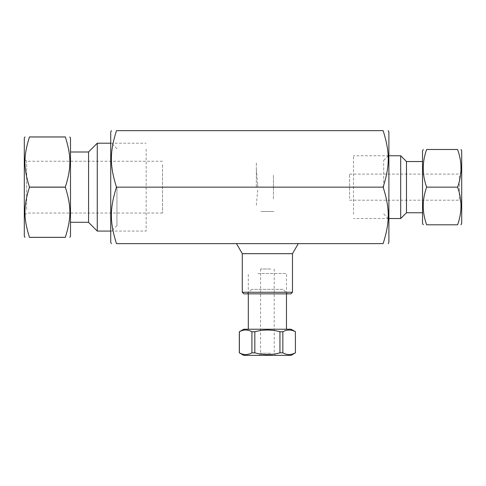 <?xml version="1.0" encoding="UTF-8"?>
<svg xmlns="http://www.w3.org/2000/svg" width="486" height="486" viewBox="0 0 486 486"><rect width="100%" height="100%" fill="white"/><g stroke="black" fill="none" stroke-linecap="round" stroke-linejoin="round"><path stroke-width="0.36" stroke-dasharray="2.43 1.82" d="M283.046 289.34L251.724 289.34L283.046 289.34L287.548 293.842L247.222 293.842L287.548 293.842M290.907 293.842L243.863 293.842M242.283 292.256L292.487 292.256M242.283 253.674L292.487 253.674M236.482 243.632L298.289 243.632L236.482 243.632M110.729 242.417L110.729 131.876M110.729 187.146L110.729 231.822L110.729 187.146M383.144 187.146C389.942 165.544 389.942 152.258 383.144 130.661L116.476 130.661C109.678 152.258 109.678 165.544 116.476 187.146C109.678 208.743 109.678 222.029 116.476 243.632L383.144 243.632C389.942 222.029 389.942 208.743 383.144 187.146L116.476 187.146M116.944 187.146L116.944 225.607L116.944 187.146M383.679 187.146L383.679 160.331L383.679 187.146M388.891 187.146L388.891 155.119L388.891 187.146M388.891 242.417L388.891 131.876M273.448 187.146C273.448 203.5 273.448 203.5 273.448 187.146C273.448 170.786 273.448 170.786 273.448 187.146M256.341 187.146L256.341 162.281L256.341 187.146M257.677 187.146L257.677 184.218L257.677 187.146M273.91 211.495L260.861 211.495L273.91 211.495M70.494 156.705L70.494 222.29L70.494 156.705M88.567 156.705L88.567 222.29L88.567 156.705M70.494 236.166L70.494 138.121M65.337 237.356L65.337 237.32C71.363 218.153 71.363 206.343 65.337 187.177L65.337 187.11C71.363 167.943 71.363 156.134 65.337 136.967L65.337 136.937M162.512 164.718L162.512 213.038L162.512 164.718M26.669 209.569L26.669 161.249L26.669 209.569M24.3 211.623L24.3 158.879L24.3 211.623M65.337 136.967L29.458 136.967C23.431 156.134 23.431 167.943 29.458 187.11L65.337 187.11M65.337 187.177L29.458 187.177C23.431 206.343 23.431 218.153 29.458 237.32L65.337 237.32M24.3 236.166L24.3 138.121M146.146 149.099L146.146 231.081L146.146 149.099M97.267 143.212L97.267 231.081M88.567 222.381L88.567 151.911M461.7 150.775L461.7 223.517M461.7 173.794L461.7 202.565L461.7 173.794M459.331 175.847L459.331 200.189L459.331 175.847M457.593 187.146C462.125 174.595 462.125 162.038 457.593 149.488L426.641 149.488C422.109 162.038 422.109 174.595 426.641 187.146L457.593 187.146C462.125 199.697 462.125 212.248 457.593 224.799L426.641 224.799C422.109 212.248 422.109 199.697 426.641 187.146M349.592 198.446L349.592 174.097L349.592 198.446M422.534 150.775L422.534 223.517M422.534 209.32L422.534 161.54L422.534 209.32M406.472 209.32L406.472 161.54L406.472 209.32M400.695 218.524L400.695 155.763M406.472 161.534L406.472 212.753M353.498 214.32L353.498 155.763L353.498 214.32M239.312 352.83L239.367 352.83C243.553 355.132 247.739 355.132 251.924 352.83L254.828 352.83C263.199 355.132 271.571 355.132 279.942 352.83L282.846 352.83C287.032 355.132 291.217 355.132 295.403 352.83L295.458 352.83M295.403 352.83L295.403 331.744C291.217 329.441 287.032 329.441 282.846 331.744L279.942 331.744C271.571 329.441 263.199 329.441 254.828 331.744L251.924 331.744C247.739 329.441 243.553 329.441 239.367 331.744L239.312 331.744M270.799 353.255L260.557 353.255L270.799 353.255M271.401 355.339L259.354 355.339L271.401 355.339M291.108 355.339L243.662 355.339M243.662 329.235L291.108 329.235M257.847 329.235L286.467 329.235L257.847 329.235M257.847 273.497L286.467 273.497L257.847 273.497M282.846 331.744L282.846 352.83M279.942 352.83L279.942 331.744M254.828 331.744L254.828 352.83M251.924 352.83L251.924 331.744M239.367 331.744L239.367 352.83M270.799 268.983L260.557 268.983L270.799 268.983M251.724 289.34L247.222 293.842M116.944 148.686L110.729 142.471M116.944 225.607L110.729 231.822M383.679 213.955L388.891 219.168M383.679 160.331L388.891 155.119M257.677 184.218L256.341 168.958M257.677 190.069L256.341 205.329M162.512 161.249L26.669 161.249L24.3 158.879M162.512 213.038L26.669 213.038L24.3 215.413M110.729 231.081L146.146 231.081M110.729 143.212L146.146 143.212M349.592 200.189L459.331 200.189L461.7 202.565M349.592 174.097L459.331 174.097L461.7 171.728M388.891 155.763L353.498 155.763M388.891 218.524L353.498 218.524M260.557 268.983L260.557 353.255L259.354 355.339M274.213 268.983L274.213 353.255L275.416 355.339M286.467 293.842L286.467 273.497M248.303 293.842L248.303 273.497"/><path stroke-width="0.73" d="M243.863 293.842L290.907 293.842L292.487 292.256L242.283 292.256L243.863 293.842M292.487 292.256L292.487 253.674L242.283 253.674L242.283 292.256M242.283 253.674L236.482 243.632M111.434 130.661L110.729 131.876L110.729 242.417L111.434 243.632M116.476 243.632C109.678 243.632 109.678 243.632 116.476 243.632C109.678 243.632 109.678 243.632 116.476 243.632C109.678 222.029 109.678 208.743 116.476 187.146C109.678 165.544 109.678 152.258 116.476 130.661C109.678 130.661 109.678 130.661 116.476 130.661C109.678 130.661 109.678 130.661 116.476 130.661L383.144 130.661C389.942 152.258 389.942 165.544 383.144 187.146C389.942 208.743 389.942 222.029 383.144 243.632C389.942 243.632 389.942 243.632 383.144 243.632C389.942 243.632 389.942 243.632 383.144 243.632L116.476 243.632M383.144 187.146L116.476 187.146M383.144 130.661C389.942 130.661 389.942 130.661 383.144 130.661C389.942 130.661 389.942 130.661 383.144 130.661M388.193 130.661L388.891 131.876L388.891 242.417L388.193 243.632M69.808 136.937L70.494 138.121L70.494 236.166L69.808 237.356M65.337 136.937L29.458 136.937C23.431 136.937 23.431 136.937 29.458 136.937C23.431 136.937 23.431 136.937 29.458 136.937L65.337 136.937C71.363 136.937 71.363 136.937 65.337 136.937C71.363 136.937 71.363 136.937 65.337 136.937L65.337 136.967C71.363 156.134 71.363 167.943 65.337 187.11L65.337 187.177C71.363 206.343 71.363 218.153 65.337 237.32L65.337 237.356C71.363 237.356 71.363 237.356 65.337 237.356C71.363 237.356 71.363 237.356 65.337 237.356L29.458 237.356C23.431 237.356 23.431 237.356 29.458 237.356C23.431 237.356 23.431 237.356 29.458 237.356L65.337 237.356M65.337 187.11L29.458 187.11C23.431 167.943 23.431 156.134 29.458 136.967L65.337 136.967M65.337 237.32L29.458 237.32C23.431 218.153 23.431 206.343 29.458 187.177L65.337 187.177M24.986 136.937L24.3 138.121L24.3 236.166L24.986 237.356M97.267 143.212L88.567 151.911L88.567 222.381L97.267 231.081L97.267 143.212L110.729 143.212M460.959 224.799L461.7 223.517L461.7 150.775L460.959 149.488M457.593 149.488C462.125 149.488 462.125 149.488 457.593 149.488C462.125 149.488 462.125 149.488 457.593 149.488C462.125 162.038 462.125 174.595 457.593 187.146C462.125 199.697 462.125 212.248 457.593 224.799C462.125 224.799 462.125 224.799 457.593 224.799C462.125 224.799 462.125 224.799 457.593 224.799L426.641 224.799C422.109 212.248 422.109 199.697 426.641 187.146C422.109 174.595 422.109 162.038 426.641 149.488L457.593 149.488M426.641 187.146L457.593 187.146M426.641 224.799C422.109 224.799 422.109 224.799 426.641 224.799C422.109 224.799 422.109 224.799 426.641 224.799M426.641 149.488C422.109 149.488 422.109 149.488 426.641 149.488C422.109 149.488 422.109 149.488 426.641 149.488M423.276 224.799L422.534 223.517L422.534 150.775L423.276 149.488M422.534 212.753L406.472 212.753L406.472 161.534L400.695 155.763L400.695 218.524L388.891 218.524M295.403 331.744L295.403 352.83C291.217 355.132 287.032 355.132 282.846 352.83L282.846 331.744C287.032 329.441 291.217 329.441 295.403 331.744L295.403 352.83M282.846 352.83L279.942 352.83C271.571 355.132 263.199 355.132 254.828 352.83L251.924 352.83C247.739 355.132 243.553 355.132 239.367 352.83L243.662 355.339L291.108 355.339L295.458 352.83M295.458 331.744L291.108 329.235L243.662 329.235L239.367 331.744C243.553 329.441 247.739 329.441 251.924 331.744L254.828 331.744C263.199 329.441 271.571 329.441 279.942 331.744L282.846 331.744M279.942 331.744L279.942 352.83M239.367 352.83L239.367 331.744M251.924 331.744L251.924 352.83M254.828 352.83L254.828 331.744M292.487 253.674L298.289 243.632M70.494 222.29L88.567 222.29M70.494 151.996L88.567 151.996M97.267 231.081L110.729 231.081M422.534 161.54L406.472 161.54M406.472 212.753L400.695 218.524M400.695 155.763L388.891 155.763M286.467 329.235L286.467 293.842M248.303 329.235L248.303 293.842M239.312 352.83L239.312 331.744"/></g></svg>
